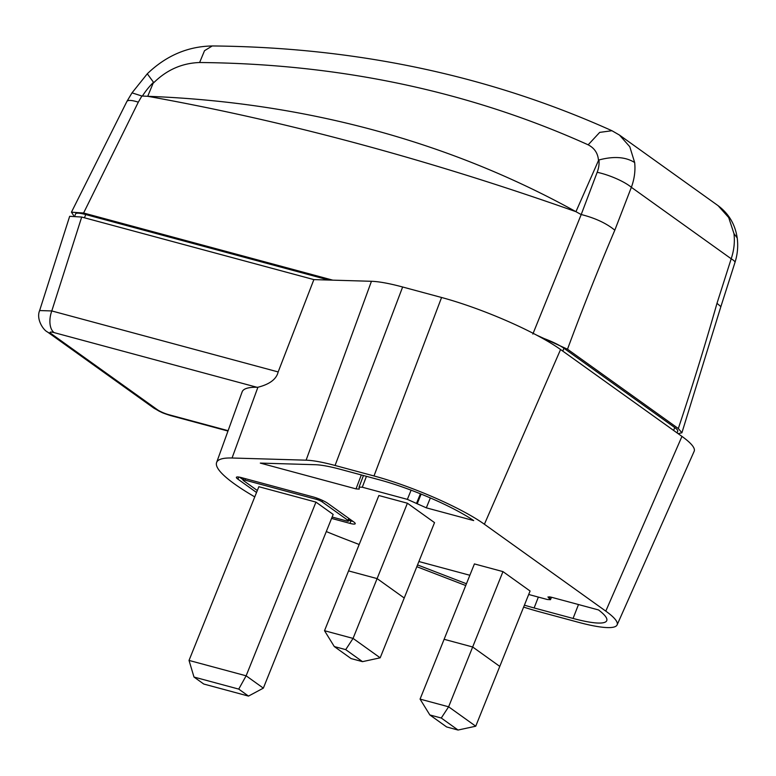 <?xml version="1.0" encoding="UTF-8"?>
<svg xmlns="http://www.w3.org/2000/svg" width="776" height="776" viewBox="0 0 776 776"><rect width="100%" height="100%" fill="white"/><g stroke="black" fill="none" stroke-linecap="round" stroke-linejoin="round"><path stroke-width="1.16" d="M465.726 585.531L416.809 566.693M359.172 544.5L345.611 539.272A136.663 23.329 21.9 0 1 326.298 531.55M254.77 496.882A136.663 23.329 21.9 0 1 234.614 484.03A136.663 23.329 21.9 0 1 216.601 462.515A136.663 23.329 21.9 0 1 232.063 458.005L306.103 460.178A86.475 14.763 21.9 0 1 335.057 465.474L373.993 475.96A86.475 14.763 21.9 0 1 484.399 524.246L605.784 611.119A86.475 14.763 21.9 0 1 617.114 624.903A86.475 14.763 21.9 0 1 578.44 622.294L539.504 611.798A86.475 14.763 21.9 0 1 523.625 607.084M331.575 518.417L349.995 523.383A11.65 1.988 -158.1 0 0 355.214 523.722A11.65 1.988 -158.1 0 0 353.681 521.879L327.86 503.391A11.65 1.988 -158.1 0 0 312.98 496.882L241.608 477.657A11.65 1.988 -158.1 0 0 236.389 477.318A11.65 1.988 -158.1 0 0 237.922 479.161L256.536 492.488M334.291 646.553L345.708 649.628L362.499 661.647L351.082 658.572L334.291 646.553L324.514 630.713L378.863 495.524L407.41 503.217L434.531 522.626L404.228 598.005L377.107 578.595L407.41 503.217M429.846 714.948L441.272 718.023L458.053 730.041L446.636 726.957L429.846 714.948L420.068 699.108L474.417 563.919L502.964 571.611L530.086 591.021L499.783 666.4L472.662 646.99L502.964 571.611M550.223 596.948L549.524 598.558L550.465 599.702L547.264 599.489L528.689 594.484M418.885 561.533L469.858 575.268M417.527 564.918L466.444 583.756M524.411 605.144A75.282 12.852 -158.1 0 0 534.121 607.957L573.066 618.443A75.282 12.852 -158.1 0 0 606.774 620.606A75.282 12.852 -158.1 0 0 598.519 609.936L551.144 597.171L547.943 596.957L548.884 598.102L549.437 596.802M549.524 598.558L548.884 598.102M359.24 488.987L359.065 487.115L362.295 487.221L407.371 499.366L426.325 507.834L473.69 520.589A75.282 12.852 -158.1 0 0 379.367 479.81L340.431 469.325A75.282 12.852 -158.1 0 0 315.221 464.708L260.309 463.097L356.019 488.89L359.23 489.103M363.449 475.523L359.065 487.115M256.914 387.263L54.145 332.623A17.926 10.136 105.1 0 1 51.788 310.943L81.703 217.047L69.665 216.31L39.634 310.555L51.788 310.943L278.167 371.937C276.46 379.144 269.709 384.256 257.904 387.253L256.914 387.263A139.321 23.784 -158.1 0 0 242.131 391.88L216.601 462.515M617.114 624.903L694.171 451.263A93.207 15.908 -158.1 0 0 681.958 436.403L560.573 349.53A93.207 15.908 -158.1 0 0 441.573 297.489L402.637 286.994A93.207 15.908 -158.1 0 0 371.442 281.29L313.873 279.603L81.703 217.047M278.167 371.937L313.873 279.603M353.012 521.404A11.65 1.988 21.9 0 1 350.985 520.919L348.841 520.347M243.14 479.733L239.571 477.182M349.442 518.843L348.56 521.045A4.481 0.766 21.9 0 0 347.968 520.337L322.147 501.849A4.481 0.766 21.9 0 0 316.424 499.356L245.051 480.121A4.481 0.766 21.9 0 0 243.043 479.985A4.481 0.766 21.9 0 0 243.635 480.703L257.331 490.51M348.56 521.045A4.481 0.766 21.9 0 1 346.552 520.919L332.128 517.029M263.345 688.137L246.128 675.809L189.024 660.424L258.854 486.717L315.958 502.111L333.176 514.43L263.345 688.137L248.495 696.091L203.758 684.034L194 677.05L238.736 689.098L248.495 696.091M238.736 689.098L246.128 675.809L315.958 502.111M189.024 660.424L194 677.05M348.56 570.903L377.107 578.595L404.228 598.005L380.182 657.815L353.061 638.405L377.107 578.595L348.56 570.903M444.115 639.298L472.662 646.99L499.783 666.4L475.736 726.21L448.625 706.8L472.662 646.99L444.115 639.298M324.514 630.713L353.061 638.405L345.708 649.628M362.499 661.647L380.182 657.815M420.068 699.108L448.625 706.8L441.272 718.023M458.053 730.041L475.736 726.21M536.779 335.203L567.498 349.21L678.321 428.536L681.9 432.785L678.117 433.658M332.788 280.155L83.595 213.012L71.45 212.178L73.604 215.447M540.833 337.385A22.649 3.87 -158.1 0 1 563.929 348.249L674.751 427.566A22.649 3.87 -158.1 0 1 677.729 431.155L677.031 432.882M74.903 215.592L75.592 213.885A22.649 3.87 -158.1 0 1 85.748 214.554L328.781 280.039M718.11 205.679L728.703 217.542L733.95 233.586L737.2 237.931C735.202 224.468 728.839 213.72 718.11 205.679L619.452 135.053L629.792 146.732L634.661 162.524C635.525 170.652 634.428 178.916 631.363 187.307A27.16 6.547 -158.9 0 0 597.18 172.291L581.214 214.525L532.84 334.058M733.95 233.586C734.969 241.821 734.048 250.211 731.205 258.777L716.995 303.309L720.875 306.636L734.959 262.511A27.16 4.307 -162.3 0 0 731.205 258.777L631.363 187.307L614.815 230.181C606.347 223.255 595.153 218.046 581.214 214.525M737.2 237.931L737.2 237.941C738.286 246.234 737.539 254.421 734.959 262.511M83.595 213.012L138.303 102.17L141.882 96.011L147.721 96.302C279.971 101.239 430.806 131.319 575.947 211.683C428.129 159.429 285.393 120.969 147.721 96.302L153.512 82.295L147.294 73.788L131.978 92.907M153.512 82.954C166.597 69.927 181.962 63.118 199.616 62.517C339.694 63.787 469.208 91.219 588.169 144.821C594.542 148.138 597.986 153.376 598.48 160.535L575.947 211.683L580.914 214.418M138.303 102.17A27.16 6.062 -152.1 0 0 126.866 101.511L132.007 92.858L141.882 96.011M598.48 160.535L598.936 159.972A26.646 21.534 131 0 1 597.18 172.291M634.661 162.524C625.689 156.878 613.777 156.024 598.936 159.972M54.145 332.623A8.943 1.523 21.9 0 0 51.313 333.787A17.926 14.463 125.6 0 1 47.472 331.973L153.541 407.895L159.429 411.329C162.436 412.531 159.963 412.163 170.739 415.626A17.926 10.136 105.1 0 1 168.819 414.704L228.105 430.68M153.541 407.895A17.926 14.463 -54.4 0 0 157.392 409.709A8.943 1.533 21.9 0 0 168.819 414.704M51.313 333.787L157.392 409.709M39.634 310.555C36.016 319.052 43.194 330.023 47.472 331.973L47.472 331.973A17.926 14.463 125.6 0 1 47.365 331.905M605.784 611.119L681.958 436.403M560.573 349.53L484.399 524.246M373.993 475.96L441.573 297.489M402.637 286.994L335.057 465.474M306.103 460.178L371.442 281.29M257.904 387.253L232.063 458.005M238.775 477.046L237.922 479.161M349.995 523.383L350.985 520.919M245.604 478.734L245.051 480.121M316.424 499.356L316.918 498.134M322.69 500.51L322.147 501.849M347.968 520.337L348.764 518.358M573.066 618.443L578.489 604.543M538.36 597.093L534.121 607.957M411.105 490.18L407.371 499.366M416.518 503.362L420.417 493.808M421.135 494.099L417.168 503.828M362.295 487.221L366.437 476.328M361.325 474.951L356.019 488.89M426.325 507.834L430.35 497.94M567.498 349.21A1652.793 918.444 -78.5 0 1 614.815 230.181M716.995 303.309A1652.793 918.435 -78.5 0 1 678.321 428.527M126.866 101.511L71.45 212.178M142.347 96.127A62.507 49.111 129.7 0 1 153.512 82.295M199.616 62.517L204.524 50.692L212.246 45.959C356.048 47.249 489.278 75.505 611.944 130.727L619.442 135.053M588.169 144.821L599.693 132.386L611.934 130.727M673.607 430.428L674.751 427.566M563.929 348.249L562.784 351.111M85.748 214.554L84.448 217.784M170.739 415.626L227.979 431.049M243.751 478.229L243.043 479.985M551.513 597.268L550.465 599.702M681.9 432.785L720.875 306.627M212.265 45.968C187.811 46.385 166.151 55.659 147.294 73.778"/></g></svg>
